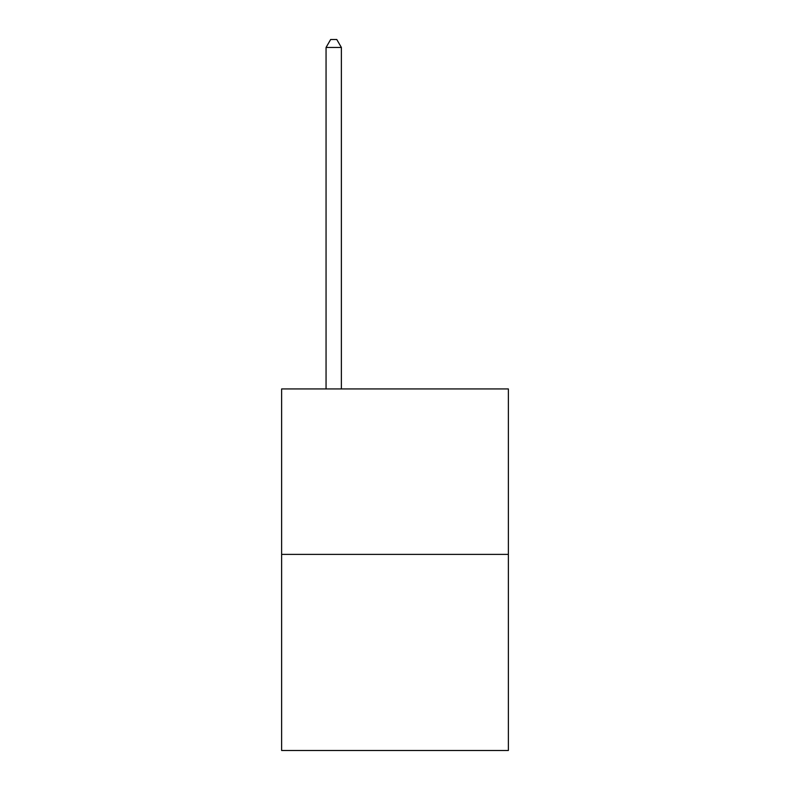 <?xml version="1.0" encoding="UTF-8"?>
<svg xmlns="http://www.w3.org/2000/svg" width="790" height="790" viewBox="0 0 790 790"><rect width="100%" height="100%" fill="white"/><g stroke="black" fill="none" stroke-linecap="round" stroke-linejoin="round"><path stroke-width="1.19" d="M508.375 554.392L508.375 388.937L281.625 388.937L281.625 750.5L508.375 750.5L508.375 554.392L281.625 554.392M341.379 388.937L341.379 47.469L326.053 47.469L326.053 388.937M326.053 47.469L330.654 39.5L336.777 39.5L341.379 47.469"/></g></svg>
